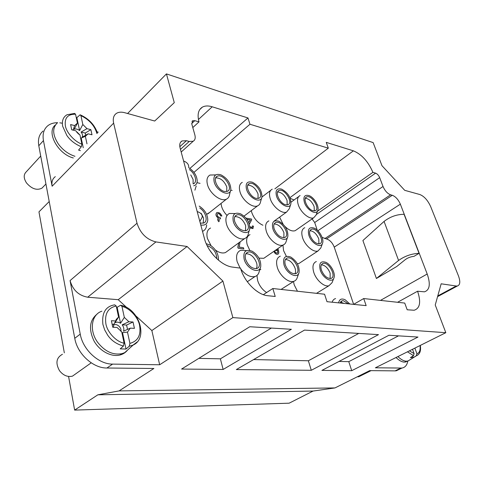 <?xml version="1.0" encoding="UTF-8"?>
<svg xmlns="http://www.w3.org/2000/svg" width="484" height="484" viewBox="0 0 484 484"><rect width="100%" height="100%" fill="white"/><g stroke="black" fill="none" stroke-linecap="round" stroke-linejoin="round"><path stroke-width="0.73" d="M399.639 369.183L396.342 370.78L395.083 370.871L369.716 370.617L334.97 387.926L313.063 391.06L289.142 403.184L74.633 410.099L68.577 376.449M127.582 113.504L166.436 73.901L373.14 142.599L381.967 165.685L404.721 190.333L419.846 194.532C424.19 196.274 427.796 200.297 430.669 206.595L458.445 275.856C460.532 281.64 460.169 285.022 457.35 286.008L437.578 296.625M437.772 295.93L456.224 286.014L441.166 283.799L435.237 304.987L445.831 332.696L375.39 367.792L401.956 368.058C405.138 367.453 407.086 365.111 407.806 361.052M49.211 201.538L38.962 211.859L64.33 352.854M181.185 152.03L193.17 141.249L189.226 141.455L186.407 140.705L182.014 140.959C179.909 142.205 179.268 144.547 180.096 147.977L204.472 238.672C207.848 252.212 221.678 266.025 232.725 267.12L240.548 268.142C244.13 281.64 257.488 295.022 267.864 295.724L275.214 296.468L272.837 288.512L263.35 294.665M353.635 304.345L334.238 247.124C332.441 242.702 329.864 239.979 326.494 238.951L322.12 237.384M193.17 141.249C195.082 140.118 195.645 138.007 194.858 134.909L191.809 124.013L192.614 120.764L194.78 120.667L198.991 121.889C197.133 114.641 198.258 109.723 202.373 107.133C204.998 105.706 208.277 105.591 212.21 106.795L247.983 117.951L249.962 124.255L328.315 148.165L326.258 142.375L353.393 150.839C361.687 154.342 368.191 161.517 372.91 172.358L375.596 173.139C377.302 173.835 378.663 175.335 379.68 177.64L383.026 186.491C384.943 190.835 387.466 193.612 390.594 194.828L392.276 195.27C395.597 196.558 398.29 199.523 400.353 204.169L427.203 274.017C430.675 284.072 429.762 290.013 424.462 291.828L417.571 291.229L397.576 302.282M413.971 256.357L419.071 253.35C411.739 253.628 404.908 255.994 398.58 260.452L376.413 278.488L396.735 266.515L405.362 259.563C407.879 257.754 410.753 256.683 413.971 256.357M376.413 278.488L362.903 240.536L384.072 221.418C390.14 216.729 396.807 214.358 404.067 214.303L419.071 253.35M445.831 332.696L232.877 317.607L159.659 364.767L112.59 364.107C98.754 364.331 82.873 349.769 80.241 334.123L70.071 280.593L137.014 223.239L113.637 123.124C112.687 118.61 113.601 115.373 116.378 113.413C118.568 112.04 121.345 111.804 124.721 112.712L154.705 121.024L174.276 102.65L166.436 73.901M43.076 131.031C39.15 134.407 37.722 139.313 38.793 145.751L74.76 338.316C77.319 353.871 93.103 368.288 106.916 368.009L153.894 368.481L119.094 390.897L334.97 387.926M388.918 335.267L417.988 337.052L351.729 370.684L321.921 370.399L388.918 335.267M304.509 330.094L378.506 334.632L311.285 370.296L236.331 369.582L304.509 330.094M249.78 326.736L291.374 329.289L223.136 369.455L181.585 369.056L249.78 326.736M98.264 132.168L97.09 131.872M313.063 391.06L97.859 394.817L74.633 410.099M97.859 394.817L119.094 390.897M159.659 364.767L151.855 330.56L136.028 316.04M137.014 223.239C140.306 233.348 146.61 239.574 155.927 241.915L87.695 297.212L118.217 299.687L126.85 307.612M87.695 297.212C78.656 295.549 72.781 290.007 70.071 280.593M321.43 270.114C320.402 266.509 320.928 264.27 323.003 263.417C328.757 261.299 337.046 277.12 330.856 278.457C327.021 278.578 323.875 275.801 321.43 270.114M330.167 278.56L330.13 273.139C328.001 268.009 325.091 265.22 321.388 264.784M285.324 264.996C284.35 261.324 284.967 259.019 287.175 258.075C293.449 255.637 302.27 272.111 295.524 273.726C291.271 273.956 287.871 271.046 285.324 264.996M294.944 273.847C295.724 272.419 295.772 270.556 295.077 268.251C292.796 262.673 289.589 259.757 285.445 259.515M245.612 259.37C244.698 255.649 245.412 253.265 247.76 252.218C254.614 249.375 264.107 266.545 256.732 268.517C251.976 268.886 248.268 265.837 245.612 259.37M256.272 268.632C257.143 267.156 257.246 265.244 256.587 262.891C254.13 256.786 250.573 253.743 245.902 253.749M207.098 245.588C213.22 247.844 216.463 252.224 216.814 258.722M213.559 255.334L209.391 249.708M310.075 235.478C309.131 232.205 309.585 230.142 311.442 229.295C316.869 226.99 325.544 242.206 319.67 243.767C315.804 243.978 312.603 241.22 310.075 235.478M318.914 243.9L318.805 239.023C316.651 233.899 313.699 231.122 309.96 230.686M274.15 228.847C273.254 225.544 273.787 223.427 275.741 222.495C281.627 219.839 290.926 235.641 284.556 237.511C280.266 237.85 276.8 234.964 274.15 228.847M283.884 237.668L283.914 232.671C281.597 227.099 278.348 224.195 274.168 223.953M234.716 221.569C233.881 218.248 234.486 216.076 236.531 215.053C242.914 211.956 252.993 228.369 246.072 230.626C241.286 231.14 237.499 228.115 234.716 221.569M245.497 230.795L245.666 225.707C243.168 219.627 239.568 216.584 234.867 216.59M199.729 208.023C205.803 211.677 208.435 221.345 203.728 223.021L200.303 223.154M203.25 223.191L203.558 218.042L201.156 213.305M313.317 210.794C307.788 209.929 302.234 198.21 306.693 196.897C311.708 194.495 320.62 209.034 315.151 210.721L313.317 210.794M314.322 210.891L314.122 206.541C311.974 201.525 309.046 198.773 305.356 198.295M285.863 204.823C280.006 203.897 274.349 192.009 279.008 190.508C284.338 187.828 293.77 202.784 287.962 204.72L285.863 204.823M287.181 204.913L287.072 200.503C284.798 195.143 281.646 192.293 277.622 191.954M256.369 198.41C250.167 197.411 244.396 185.372 249.254 183.66C254.911 180.653 264.96 196.032 258.789 198.265L256.369 198.41M258.063 198.476L258.045 194.017C255.625 188.282 252.212 185.33 247.814 185.16M224.6 191.495C218.036 190.43 212.125 178.263 217.183 176.297C223.184 172.903 233.966 188.706 227.413 191.301L224.6 191.495M226.736 191.531L226.808 187.042C224.231 180.889 220.529 177.828 215.695 177.864M189.323 169.594C195.058 173.187 197.732 181.984 193.57 183.763L193.201 183.92M193.116 183.605L193.104 179.516L190.763 174.924M340.107 303.008L342.23 300.758L343.356 300.691L348.389 303.843M344.009 303.401L340.494 302.077M272.837 288.512L324.564 294.224L326.99 301.689L366.152 305.634L363.702 298.543L404.739 303.075L407.195 309.778L414.147 310.244C420.027 308.356 421.171 302.016 417.571 291.229M232.877 317.607L222.912 281.071L187.084 246.489L155.927 241.915M456.224 286.014L457.35 286.008M271.373 328.061L220.377 358.838L198.803 358.366M223.136 369.455L220.377 358.838M358.753 333.422L308.368 360.768L253.616 359.57M311.285 370.296L308.368 360.768M398.507 335.86L348.776 361.651L339.012 361.439M351.729 370.684L348.776 361.651M363.702 298.543L353.592 304.369M187.084 246.489L118.217 299.687M222.912 281.071L151.855 330.56M293.492 281.482L294.175 284.774L297.448 291.229M333.857 278.131L332.024 282.716L328.932 285.735C324.28 287.284 316.106 280.097 313.759 272.304C312.144 266.515 312.997 262.927 316.336 261.529M320.22 269.945C322.622 278.088 332.326 283.57 333.966 277.852C335.745 273.581 331.008 264.554 325.847 262.322C320.626 260.707 318.75 263.248 320.22 269.945M256.974 275.469L257.615 280.454C259.303 285.669 262.298 289.704 266.599 292.56M260.852 269.382L259.69 269.951M298.834 273.176L297.285 277.507C296.674 279.522 295.482 280.799 293.703 281.349C288.561 283.164 279.613 275.559 277.29 267.289C275.759 261.408 276.763 257.7 280.309 256.163M283.999 264.808C286.443 273.72 297.539 279.328 299.045 272.583C299.675 266.327 296.904 261.148 290.739 257.034C284.894 255.092 282.644 257.682 283.999 264.808M240.124 268.088L237.178 261.777C235.75 255.818 236.906 251.989 240.657 250.295L246.465 250.597M260.374 267.731L259.2 271.53C258.625 274.107 257.24 275.765 255.056 276.503C250.331 277.501 245.594 275.033 240.832 269.104M244.148 259.164C246.634 269.031 259.551 274.664 260.725 266.587C261.118 260.392 258.299 255.292 252.285 251.281C245.678 248.897 242.962 251.529 244.148 259.164M218.393 260.12L218.453 259.654C218.472 253.713 215.658 248.843 210.014 245.031L206.214 243.67M282.94 245.092L283.563 250.597L286.395 256.363M297.376 263.798L298.858 263.544L300.703 262.334M322.459 243.5L320.795 247.977L318 250.966C313.45 252.763 304.884 245.424 302.548 237.626C301.06 232.381 301.804 229.065 304.781 227.686M308.871 235.254C311.236 243.301 321.182 248.897 322.604 243.119C324.201 238.86 319.144 230.009 314.031 228.067C309.197 226.748 307.479 229.144 308.871 235.254M250.01 234.631C246.834 236.192 245.908 239.58 247.221 244.801L249.817 250.361M258.958 258.129L263.786 258.311L265.861 256.883M287.605 237.057L286.213 241.28C285.711 243.192 284.646 244.444 283.019 245.037C278.004 247.155 268.584 239.374 266.279 231.098C264.869 225.804 265.734 222.398 268.862 220.886M272.831 228.599C275.233 237.39 286.601 243.137 287.841 236.349C288.18 230.094 285.227 225.066 278.972 221.261C273.587 219.7 271.542 222.144 272.831 228.599M210.546 228.031C207.243 229.743 206.196 233.221 207.412 238.455L211.048 245.678M215.453 250.083C219.198 252.745 222.537 253.568 225.471 252.551L227.789 250.863M249.393 229.991L248.346 233.693C247.905 236.113 246.701 237.723 244.729 238.515C239.175 241.032 228.708 232.762 226.458 223.929C225.151 218.617 226.131 215.126 229.398 213.462L235.121 213.553M233.264 221.297C235.696 231.001 248.891 236.803 249.744 228.738C249.841 222.501 246.792 217.528 240.602 213.831C234.558 211.95 232.114 214.442 233.264 221.297M206.674 224.981C206.408 228.097 205.065 230.196 202.651 231.285L202.506 231.34M200.793 224.975C204.944 225.701 207.279 224.068 207.793 220.087C207.612 214.418 204.75 209.753 199.202 206.093M279.613 217.122L283.104 224.207M284.979 226.433C288.785 230.172 292.179 231.594 295.167 230.699L296.734 229.61M317.704 210.564L316.137 214.993L313.699 217.794C309.355 219.76 300.558 212.343 298.241 204.647C296.855 199.91 297.472 196.873 300.098 195.548M304.375 202.294C306.699 210.092 316.615 215.785 317.849 210.147C319.319 205.966 313.941 197.194 308.919 195.56C304.563 194.538 303.051 196.782 304.375 202.294M251.305 210.613L251.722 212.337C253.912 218.484 257.639 222.785 262.897 225.235M290.684 204.442L289.311 208.707L286.631 212.04C281.948 214.279 272.456 206.505 270.157 198.44C268.838 193.685 269.527 190.599 272.238 189.177M276.473 195.984C278.814 204.327 289.801 210.165 290.89 203.794C291.035 197.563 287.956 192.68 281.652 189.135C276.939 187.98 275.208 190.266 276.473 195.984M221.025 203.443L221.539 206.317C222.513 209.602 224.31 212.621 226.936 215.368M261.687 197.859L260.543 201.852C260.162 203.818 259.182 205.149 257.609 205.845C252.563 208.404 242.248 200.243 239.979 191.761C238.733 187.018 239.501 183.884 242.284 182.353M246.483 189.208C248.849 198.174 261.118 204.127 261.959 196.885C261.941 190.599 258.752 185.717 252.4 182.244C247.276 180.937 245.297 183.261 246.483 189.208M206.595 214.327L209.772 212.361M230.475 190.781L229.604 194.326C229.301 196.679 228.242 198.289 226.427 199.16C220.97 202.112 209.687 193.527 207.473 184.573C206.311 179.854 207.146 176.678 209.983 175.039L215.701 174.893M214.164 181.905C216.554 191.616 230.39 197.623 230.832 189.335C230.584 183.049 227.286 178.215 220.946 174.839C215.35 173.345 213.087 175.698 214.164 181.905M196.22 185.995L194.895 190.176M193.709 185.802C195.899 185.209 197.067 183.618 197.224 181.028C196.921 175.759 194.12 171.33 188.821 167.742M258.867 292.524L255.492 290.219M332.169 302.21C332.768 300.231 333.906 299.021 335.587 298.574M349.817 303.988L345.189 299.796C341.535 298.15 339.357 299.173 338.637 302.863M57.656 122.7C53.645 122.682 50.324 123.729 47.692 125.834C43.772 129.198 42.356 134.11 43.457 140.572L52.127 186.207C51.419 181.923 52.484 178.729 55.309 176.636M247.983 117.951L189.885 168.426M198.991 121.889L192.801 127.564M249.962 124.255L193.963 172.377M232.151 190.442L230.693 190.121M200.061 183.357L196.964 182.674M328.315 148.165L274.882 188.814M372.91 172.358L317.474 211.212M294.024 199.989L290.188 198.295M317.256 230.184L314.703 222.513L312.047 218.943M277.296 249.756C277.84 251.68 277.84 252.811 277.29 253.15M273.853 251.414C274.9 253.598 276.213 254.548 277.792 254.251L278.1 254.088M275.124 250.488L276.8 250.452M249.327 224.189L251.68 219.887L251.541 219.052L245.981 218.115M249.841 227.795L252.872 228.605L253.495 226.216L252.412 225.895L252.176 227.547M246.943 219.379L250.397 220.032L248.709 222.513M249.835 227.922L253.071 228.502M238.848 242.805L237.807 247.155L238.098 248.177L243.827 248.982L243.464 247.729L239.205 247.07L240.1 241.885M217.54 213.759L217.673 213.686C218.75 213.305 219.772 214.079 220.752 216.003L221.878 215.973C220.607 213.317 218.937 212.192 216.874 212.597C215.398 214.4 215.943 216.233 218.52 218.09L218.484 218.102C217.461 218.828 217.564 220.014 218.786 221.666M219.464 221.14C218.774 219.99 218.756 219.234 219.415 218.877L220.535 218.853L220.335 217.752C217.564 216.959 216.705 215.58 217.758 213.619C218.835 213.238 219.857 214.013 220.837 215.937L221.878 215.973M218.169 218.296C217.407 219.095 217.582 220.238 218.695 221.732M216.554 212.803C215.386 214.696 216.003 216.475 218.405 218.145M62.363 123.22L59.798 122.821M62.448 354.276C56.301 357.658 55.327 363.139 59.52 370.726C63.283 375.451 67.603 377.254 72.479 376.141L76.672 373.158M116.469 307.134L117.14 307.279L120.679 305.198L121.968 306.445L124.328 317.413L128.901 321.751L133.033 321.993L134.431 328.364L130.293 328.146L127.492 332.121L129.918 343.392L129.24 346.235L126.015 349.043L120.213 348.873L123.42 346.054L124.11 343.18L121.708 331.842L117.049 327.456L112.754 327.232L111.405 320.723L115.688 320.977L113.625 324.71L113.486 327.269M130.238 347.669L124.697 352.642L121.992 353.647C113.044 355.31 104.949 351.553 97.695 342.376C88.917 330.548 91.391 314.431 101.9 311.182M117.14 307.279L120.54 323.282C118.362 321.878 116.438 321.769 114.787 322.955L118.568 317.05L116.227 306.021L114.726 304.859L114.049 304.95C105.47 306.626 101.749 313.094 102.886 324.359L104.665 329.888L107.654 335.122C111.272 340.482 116.529 344.13 123.42 346.054M124.328 317.413L120.54 323.282M121.95 333.004L122.519 332.605L127.492 332.121M122.519 332.605L126.015 349.043M97.169 314.037C89.558 320.184 88.487 329.12 93.957 340.851C99.601 351.1 111.374 357.349 120.062 354.984C123.13 354.155 125.622 352.521 127.54 350.089M115.688 320.977L116.178 319.464L118.568 317.05M130.293 328.146L123.523 331.195C124.237 329.12 123.783 326.996 122.162 324.818L128.901 321.751M120.879 331.389C122.01 327.426 116.106 322.604 113.468 325.363M122.162 324.818L126.596 325.06L127.528 329.404M133.033 321.993L126.596 325.06M112.137 324.262L113.758 324.353M40.716 156.048L26.317 171.766C23.462 174.518 23.522 178.245 26.505 182.934C31.696 188.911 36.844 190.654 41.945 188.155L43.233 186.824M76.224 117.4L76.853 117.636L80.132 114.805L80.925 115.64L82.825 124.491L79.594 130.559C77.591 129.071 75.794 128.629 74.209 129.228L77.434 123.117L75.552 114.236L74.621 113.425M80.398 150.663L78.577 150.082L81.288 146.785L81.887 144.123L79.957 135.018L75.722 130.783L71.711 129.797L70.622 124.57L74.627 125.574L73.181 130.16M74.96 156.29C68.407 154.19 62.866 150.088 58.34 143.99C52.562 134.945 52.187 127.957 57.227 123.027M76.853 117.636L79.594 130.559M82.825 124.491L86.999 128.671L90.871 129.645L91.996 134.782L88.112 133.826L85.372 136.331L86.987 143.839M80.647 138.273L85.372 136.331M81.191 138.079L83.242 147.717M55.436 124.957C45.919 131.872 57.868 154.093 73.326 157.978M74.627 125.574L77.434 123.117M88.112 133.826L82.171 137.19C82.903 135.732 82.534 134.02 81.076 132.041L86.999 128.671M79.11 134.449L76.811 132.307M81.076 132.041L85.226 133.064L85.692 135.218M90.871 129.645L85.226 133.064M82.945 137.371L82.171 137.19M71.699 129.736L73.211 130.105M414.879 348.117L416.924 353.744L416.361 355.728L413.233 357.658L410.408 357.573L413.524 355.637L414.098 353.641L412.525 349.291M410.045 359.727L408.012 360.991L406.366 361.203C403.716 361.076 400.903 359.533 397.927 356.563M396.033 357.507C399.004 360.471 401.817 362.014 404.467 362.135L407.703 361.076M412.695 356.157L413.233 357.658M357.337 376.788L358.68 376.794L360.066 376.11M199.844 221.436L202.209 217.195C202.469 214.624 200.799 212.748 197.188 211.575M183.593 160.984C187.169 162.382 188.869 164.481 188.693 167.276M219.415 218.877L220.535 218.853M238.933 242.738L237.892 247.094L238.182 248.111L243.827 248.982M246.053 218.006L246.138 218.308M246.882 219.288L250.482 219.972L248.728 222.549M252.412 225.895L252.073 227.601L249.811 226.585M275.208 250.428L276.576 250.561L277.35 249.575C277.979 251.783 277.925 252.993 277.187 253.192L275.584 252.539L274.888 251.408L273.938 251.353C274.985 253.543 276.297 254.487 277.883 254.197C279.044 253.785 279.062 251.904 277.943 248.546M186.407 140.705L179.824 146.682M400.353 204.169L334.238 247.124M427.203 274.017L380.472 300.395M392.276 195.27L326.494 238.951M395.083 370.871L400.704 368.142M106.916 368.009L112.59 364.107M52.127 186.207L113.637 123.124M38.793 145.751L43.457 140.572M74.76 338.316L80.241 334.123M212.21 106.795L198.428 119.487M194.78 120.667L191.694 123.517M189.226 141.455L180.471 149.368M353.393 150.839L289.928 197.672M390.594 194.828L324.776 238.636M383.026 186.491L317.861 230.753M379.68 177.64L314.703 222.513M375.596 173.139L316.3 214.533M129.918 343.392C137.916 341.147 141.14 335.182 139.604 325.496C138.218 317.377 129.549 307.933 121.968 306.445M137.184 341.958L132.967 345.134L129.228 346.248M116.227 306.021C108.041 307.8 104.586 313.668 105.857 323.627C107.103 332.066 116.348 341.976 124.11 343.18M96.933 133.542C94.586 125.616 89.25 119.651 80.925 115.64M81.288 146.785C74.893 144.002 70.077 140.221 66.846 135.447L62.684 126.33C61.716 120.885 63.162 117.019 67.034 114.738L74.578 113.425M75.552 114.236C67.833 114.061 64.433 117.89 65.358 125.737C66.296 132.41 74.651 141.715 81.887 144.123M409.434 350.833L414.098 353.641M413.524 355.637L407.455 351.814M418.109 354.82L416.349 355.734M416.924 353.744C419.501 352.921 420.548 350.186 420.07 345.534M384.072 221.418L398.58 260.452M182.014 140.959L180.544 142.302M323.003 263.417L321.793 264.191M287.175 258.075L285.796 259M247.76 252.218L246.193 253.332M311.442 229.295L310.383 230.021M275.741 222.495L274.555 223.348M236.531 215.053L235.212 216.058M306.693 196.897L305.797 197.545M279.008 190.508L278.04 191.24M249.254 183.66L248.213 184.483M217.183 176.297L216.076 177.217M342.23 300.758L340.887 301.544M316.512 293.334L328.932 285.735M281.095 289.426L293.703 281.349M247.312 281.736L255.056 276.503M298.858 263.544L318 250.966M263.786 258.311L283.019 245.037M225.471 252.551L244.729 238.515M295.167 230.699L313.699 217.794M291.053 202.167L298.664 196.595M274.035 221.164L286.631 212.04M261.935 197.036L270.689 190.357M244.039 216.112L257.609 205.845M207.811 213.916L226.427 199.16M202.373 107.133L199.771 109.559M192.614 120.764L191.997 121.339M401.956 368.058L396.342 370.78M91.21 362.825L72.479 376.141M124.697 352.642L133.167 345.044C148.346 338.364 139.356 309.24 121.405 305.374M120.062 354.984L121.992 353.647M45.938 184.005L41.945 188.155M97.459 132.997C94.616 124.908 89.008 118.913 80.628 115.004M405.477 362.068L407.377 361.137M420.33 345.401C421.128 350.87 419.864 354.294 416.542 355.679L408.012 360.991M371.071 370.635L358.68 376.794"/></g></svg>
